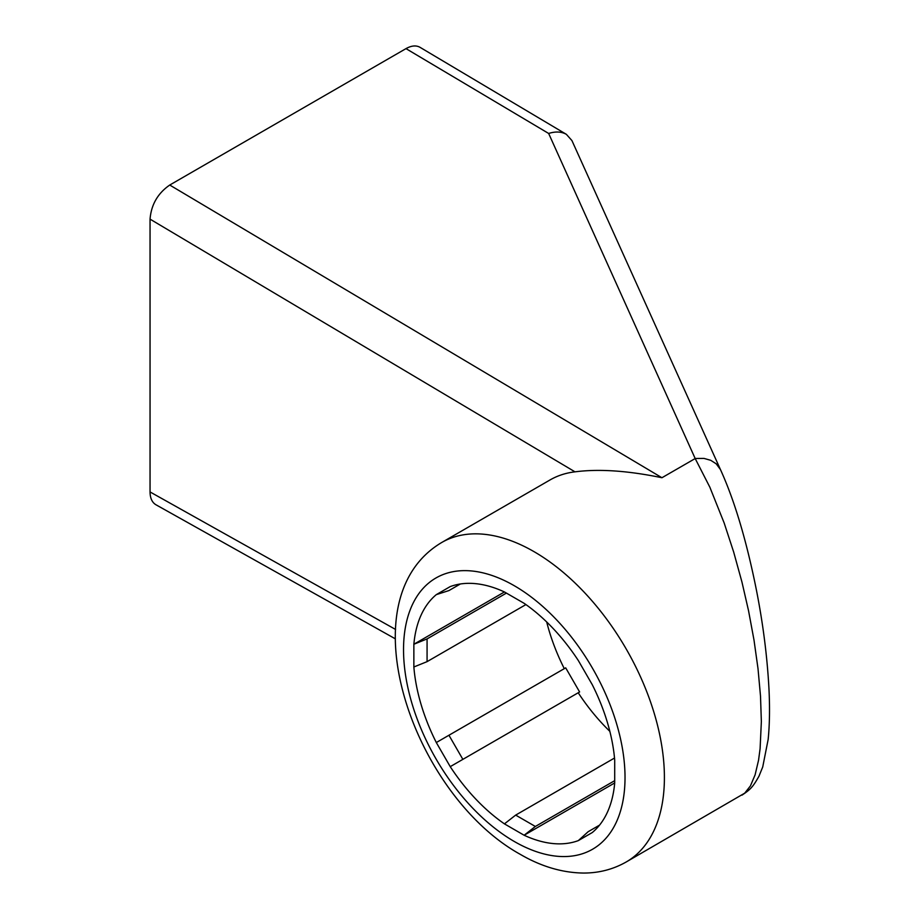 <?xml version="1.0" encoding="UTF-8"?>
<svg xmlns="http://www.w3.org/2000/svg" width="919" height="919" viewBox="0 0 919 919"><rect width="100%" height="100%" fill="white"/><g stroke="black" fill="none" stroke-linecap="round" stroke-linejoin="round"><path stroke-width="1.38" d="M574.995 471.838A184.466 106.501 -120 0 0 550.021 479.959L441.74 542.486A184.466 106.501 -120 0 1 533.973 551.618A184.466 106.501 -120 0 1 654.477 714.166A184.466 106.501 -120 0 1 626.195 861.988L744.723 793.154L750.432 785.894L755.108 774.82L758.543 760.243L760.093 748.698L761.357 721.564L760.507 696.131L758.014 668.699L753.994 640.015L748.548 610.756L741.955 582.06L733.672 552.043L724.149 522.957L709.836 487.162L695.189 458.547L661.944 477.731C627.941 470.689 598.958 468.724 574.995 471.838L150.05 219.136C151.233 204.673 157.804 193.3 169.739 185.041L405.991 48.627C411.448 45.582 416.123 45.146 420.017 47.317L566.368 134.335C561.475 131.589 555.581 131.291 548.654 133.462L405.991 48.627M395.377 638.854L155.92 504.749C152.095 502.463 150.142 498.19 150.05 491.941L150.05 219.136M460.339 583.99L448.943 590.572L436.307 594.627L450.23 586.586A142.698 82.388 -120 0 1 504.439 591.962L524.129 603.323A142.698 82.388 -120 0 1 578.327 660.543L592.25 684.655A142.698 82.388 -120 0 1 614.708 760.208L614.708 782.942A142.698 82.388 -120 0 1 592.25 832.568L578.327 840.609L588.16 831.706L599.556 825.124M614.708 782.942L524.129 835.245L504.439 823.872L515.662 815.107L535.352 826.468L524.129 835.245A142.698 82.388 -120 0 0 578.327 840.609M462.866 759.358L579.613 691.961L450.23 766.653L436.307 742.541L448.943 735.246L462.866 759.358L450.23 766.653A142.698 82.388 -120 0 0 504.439 823.872M413.86 666.987L413.86 644.253L427.071 638.912L427.071 661.646L413.86 666.987A142.698 82.388 -120 0 0 436.307 742.541M436.307 594.627A142.698 82.388 -120 0 0 413.86 644.253L504.439 591.962M695.189 458.547L548.654 133.462M566.368 134.335L571.928 140.573L720.45 469.563L716.188 463.808L710.72 460.304L704.034 458.42L695.373 458.478M546.702 621.979A142.698 82.388 -120 0 0 564.289 668.653M579.613 691.961L565.69 667.849L448.943 735.246M578.212 692.765A142.698 82.388 -120 0 0 609.837 731.329M535.352 826.468L614.708 780.656M515.662 815.107L614.512 758.037M427.071 661.646L525.921 604.576M427.071 638.912L506.415 593.1M395.607 629.469L150.05 491.941M514.284 841.482A156.621 90.43 -120 0 0 625.023 777.543A156.621 90.43 -120 0 0 514.284 585.725A156.621 90.43 -120 0 0 403.533 649.664A156.621 90.43 -120 0 0 514.284 841.482M169.739 185.041L661.944 477.731M720.439 469.54C734.522 500.441 746.504 540.579 756.394 589.952C763.046 623.702 767.227 656.58 768.95 688.584C769.904 707.745 769.64 724.723 768.146 739.508L762.724 766.963L759.002 776.153C752.833 787.101 750.559 789.421 741.978 795.142M441.74 542.486C344.648 600.038 413.872 795.349 520.051 854.222C540.992 866.445 562.083 872.728 583.301 873.05C598.786 873.107 613.088 869.42 626.195 861.988"/></g></svg>
